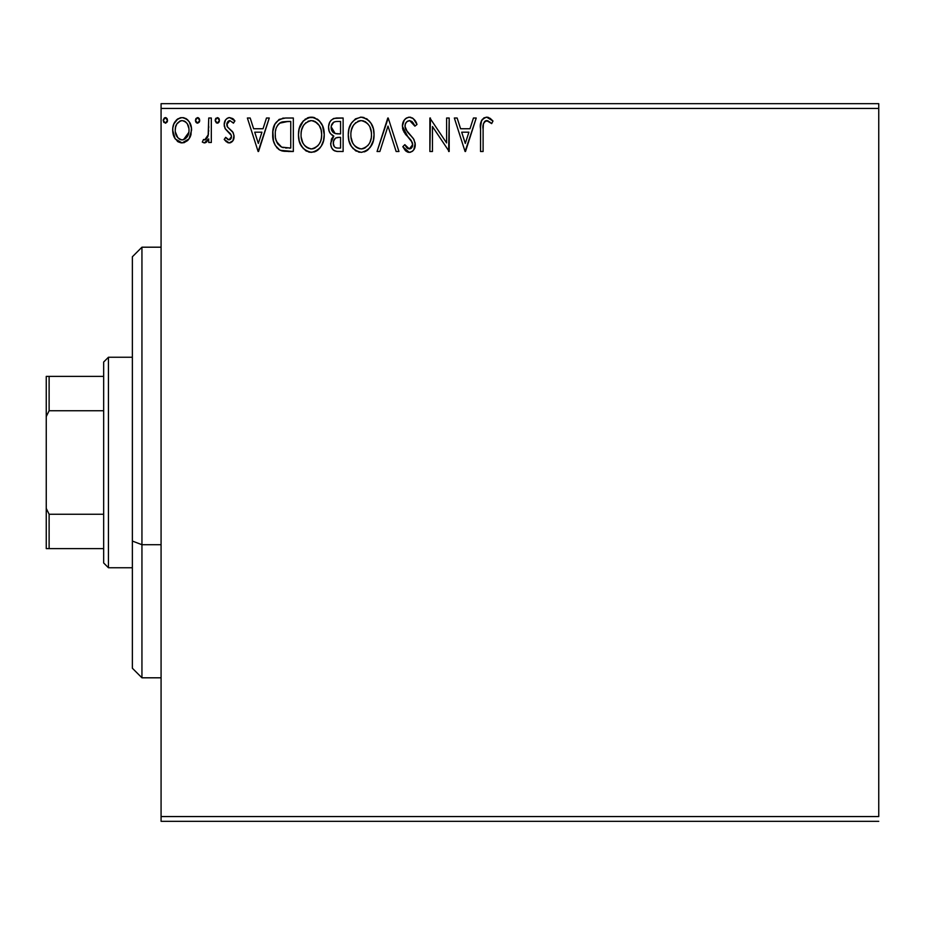 <?xml version="1.0" encoding="UTF-8"?>
<svg xmlns="http://www.w3.org/2000/svg" width="925" height="925" viewBox="0 0 925 925"><rect width="100%" height="100%" fill="white"/><g stroke="black" fill="none" stroke-linecap="round" stroke-linejoin="round"><path stroke-width="1.39" d="M161.077 108.445L878.75 108.445L878.75 816.555L161.077 816.555L161.077 108.445L161.077 821.331L878.75 821.331L161.077 821.331L161.077 816.555L878.75 816.555L878.75 108.445L161.077 108.445L161.077 103.669L161.077 108.445M189.058 138.866L191.567 130.182C191.625 123.245 188.48 119.036 182.109 117.591C175.75 119.047 172.605 123.245 172.674 130.182L175.172 138.889L182.109 142.924L189.058 138.866L190.978 134.726L191.429 128.008L189.267 121.88L186.26 118.747L182.109 117.591L177.958 118.758L173.935 123.811L172.802 128.008L172.813 132.483L174.571 137.917L178.12 141.814L181.069 142.855L184.191 142.647L188.434 139.721M208.738 118.018L211.316 118.018L208.738 118.018L208.148 135.478L206.726 138.715L205.049 139.872L203.523 139.478L202.298 142.08L204.252 142.924L205.789 142.531L208.738 138.889L208.738 142.496L211.316 142.496L211.316 118.018L211.316 142.496L211.316 118.018L208.738 118.018L208.333 134.645L204.679 139.918L203.523 139.478L202.298 142.08L204.252 142.924L208.738 138.889L208.738 142.496L211.316 142.496L208.738 142.496M229.169 142.924L232.903 140.785L234.025 135.524L232.637 131.755L227.388 126.864L226.96 123.152L228.036 121.383L229.92 120.597L233.458 123.175L234.927 120.898L232.707 118.55L229.631 117.591L227.273 118.238L225.527 119.961L224.197 124.655L225.342 128.957L231.331 135.466L231.343 137.744L230.082 139.594L227.966 139.652L225.7 137.339L224.197 139.444L226.313 141.756L229.169 142.924C232.487 142.23 234.129 140.091 234.071 136.495L233.25 132.726L227.388 126.864L226.775 124.528L229.92 120.597L233.458 123.175L234.927 120.898L229.631 117.591C225.977 118.365 224.174 120.724 224.197 124.655L225.041 128.448L230.88 134.403L231.493 136.623L229.007 139.918L225.7 137.339L224.197 139.444L229.169 142.924L230.267 142.785M285.548 118.018L279.119 119.394L274.829 124.332L272.863 131.396L273.453 140.797L275.326 145.537L279.766 150.035L284.206 151.295L293.329 151.503L293.329 118.018L285.548 118.018C276.61 119.233 272.332 124.678 272.713 134.345C272.332 141.213 274.852 146.532 280.287 150.301L293.329 151.503L293.329 118.018L293.329 151.503L288.253 151.503M336.434 118.018L343.129 118.018L333.89 118.423L331.162 120.215L329.612 122.493L328.56 126.656L329.127 131.165L330.398 133.57L333.821 136.079L331.416 139.259L330.78 144.82L331.705 147.919L333.752 150.393L337.012 151.446L343.129 151.503L343.129 118.018L343.129 151.503L343.129 118.018L336.434 118.018C331.208 118.828 328.572 121.996 328.537 127.523C328.502 131.535 330.26 134.379 333.821 136.079L330.676 143.213C330.722 148.486 333.301 151.261 338.4 151.503L337.59 151.492M379.863 151.503L377.053 151.503L387.783 118.018L377.053 151.503L379.863 151.503L388.003 126.101L396.143 151.503L398.953 151.503L388.222 118.018L398.953 151.503L388.222 118.018L377.053 151.503L379.863 151.503L388.003 126.101L396.143 151.503L398.953 151.503L396.143 151.503M446.613 118.018L446.613 142.936L429.871 118.018L429.871 151.503L432.449 151.503L432.449 126.528L449.192 151.503L449.192 118.018L446.613 118.018L449.192 118.018L446.613 118.018L446.613 142.936L429.871 118.018L429.871 151.503L432.449 151.503L432.449 126.528L449.192 151.503L449.192 118.018L448.648 151.503M483.104 129.222L483.393 124.066L484.446 121.73L487.567 120.724L491.672 123.603L492.99 121.025L490.227 118.377L487.14 117.186L483.972 117.833L481.613 120.423L480.572 126.656L480.538 151.503L483.104 151.503L483.104 129.222C482.33 125.129 483.521 122.25 486.689 120.597L491.672 123.603L492.99 121.025L486.654 117.163C481.543 118.897 479.497 122.817 480.538 128.887L480.538 151.503L483.104 151.503L483.116 127.939M473.438 118.018L476.236 118.018L465.506 151.503L476.236 118.018L473.438 118.018L469.993 128.748L460.592 128.748L457.147 118.018L454.337 118.018L465.078 151.503L476.236 118.018L473.438 118.018L469.993 128.748L460.592 128.748L457.147 118.018L454.337 118.018L465.078 151.503L454.337 118.018L457.147 118.018M409.463 117.163L406.433 118.007L404.179 120.227L402.387 126.228L404.04 132.171L411.139 140.369L412.596 143.525L411.868 147.549L410.064 148.856L407.104 148.023L404.826 144.635L402.814 146.693L405.3 150.486L409.289 152.371L412.215 151.423L413.833 149.746L415.186 143.225L413.417 138.634L405.809 129.558L405.023 127.118L405.347 123.973L406.85 121.684L409.648 120.597L412.978 122.62L414.897 126.17L416.99 124.482L413.302 118.608L409.463 117.163C404.792 118.18 402.433 121.198 402.387 126.228L407.96 137.027L411.139 140.369L412.689 144.693L409.312 148.937L404.826 144.635L402.814 146.693L409.289 152.371C413.313 151.503 415.313 148.89 415.267 144.554L413.949 139.455L405.809 129.558L404.965 126.274C405.023 123.048 406.584 121.152 409.648 120.597L414.897 126.17L416.99 124.482C415.868 120.389 413.359 117.949 409.463 117.163M374.047 134.611C374.174 125.083 369.861 119.267 361.132 117.163C352.402 119.337 348.124 125.21 348.286 134.773C348.112 144.439 352.46 150.301 361.328 152.371C370 150.081 374.232 144.173 374.047 134.611L373.33 128.656L370.937 123.175L366.809 118.839L361.132 117.163L355.443 118.886L351.35 123.268L348.991 128.795L348.286 134.773L348.991 140.797L351.384 146.358L355.57 150.706L361.328 152.371L366.219 151.041L370.208 147.41L373.33 140.588L374.047 134.622M324.236 134.611L322.536 125.823L319.287 120.793L314.292 117.579L308.349 117.591L303.365 120.874L299.18 128.795L298.474 134.773L299.191 140.797L301.573 146.358L305.759 150.706L310.002 152.267L314.488 151.897L318.535 149.492L321.241 146.15L323.519 140.588L324.236 134.611C324.363 125.083 320.05 119.267 311.32 117.163C302.591 119.337 298.312 125.21 298.474 134.773C298.312 144.439 302.66 150.301 311.517 152.371C320.189 150.081 324.432 144.173 324.236 134.611L324.201 136.125M266.481 118.018L269.279 118.018L258.549 151.503L269.279 118.018L266.481 118.018L263.035 128.748L253.623 128.748L250.189 118.018L247.38 118.018L258.121 151.503L269.279 118.018L266.481 118.018L263.035 128.748L253.623 128.748L250.189 118.018L247.38 118.018L258.121 151.503L247.38 118.018L250.189 118.018M219.468 120.377L218.254 117.857L215.71 118.539L215.213 120.863L216.392 122.909L218.254 122.909L219.468 120.377L217.329 123.175L219.468 120.377L217.329 117.591L215.178 120.377L217.329 123.175L218.138 122.967M199.719 120.377L199.187 118.539L197.58 117.591L195.961 118.539L195.429 120.377L195.961 122.227L197.58 123.175L199.187 122.227L199.719 120.377L197.58 117.591L195.429 120.377L197.58 123.175L199.719 120.377M163.979 122.516L163.228 120.377L165.367 123.175L167.517 120.377L166.292 117.857L164.442 117.857L163.262 119.892L163.748 122.227L165.852 123.106L167.483 120.874M878.75 103.669L161.077 103.669L878.75 103.669L878.75 108.445L878.75 103.669M483.104 151.503L480.538 151.503M481.208 121.441L481.613 120.435M482.191 119.464L486.192 117.186M487.637 117.244L488.55 117.487M492.99 121.025L491.672 123.603L490.123 122.273M489.707 121.961L486.041 120.666M488.377 121.071L487.128 120.62M485.44 120.909L484.446 121.73M483.567 123.349L483.393 124.077M483.359 124.297L483.116 127.904M483.151 126.644L483.232 125.349M465.298 143.433L461.691 132.183L468.894 132.183L465.298 143.433L461.691 132.183L468.894 132.183L465.298 143.433M432.449 151.503L429.871 151.503L430.449 118.018M410.157 117.198L410.839 117.325M412.145 117.822L413.302 118.608M414.643 120.03L415.117 120.724M416.99 124.482L414.897 126.17L414.493 125.245L414.886 126.17M414.481 125.222L414.053 124.343M412.203 121.742L411.544 121.21M410.145 120.643L409.139 120.62M409.127 120.632L406.85 121.684M407.659 121.117L406.144 122.435M405.693 123.175L405.358 123.95M405.347 123.973L404.965 126.274L407.289 131.789M407.763 132.379L408.572 133.316M408.896 133.662L412.804 137.86M415.186 145.93L414.932 147.248M414.92 147.295L414.215 149.11M413.001 150.763L412.226 151.411M410.781 152.139L410.157 152.29M409.289 152.371L408.711 152.336L409.289 152.371M408.168 152.243L407.081 151.839M406.167 151.272L405.3 150.486M402.814 146.693L404.826 144.635L405.219 145.352M405.636 146.058L406.549 147.41M406.688 147.572L407.486 148.324M407.763 148.497L409.312 148.937M410.792 148.555L411.382 148.127M411.868 147.537L412.434 146.416M412.515 146.15L412.689 144.693M412.284 142.392L407.948 137.027M406.861 135.871L405.902 134.784M405.832 134.703L405.058 133.697M403.346 130.772L402.826 129.315M402.803 129.199L402.514 127.939M403.508 121.36L404.167 120.25M404.213 120.181L405.15 119.047M408.607 117.209L405.601 118.62M410.376 139.502L410.954 140.138M412.596 143.525L412.666 144.103M412.642 145.445L412.504 146.185M373.873 137.571L373.665 139.074M373.33 140.6L372.96 141.907M372.555 143.063L371.896 144.589M371.862 144.658L368.335 149.492M367.745 150L366.994 150.555M366.242 151.029L364.311 151.897M359.813 152.267L358.333 151.966M356.403 151.191L355.605 150.729M355.57 150.706L356.356 151.168M353.257 148.763L351.408 146.393M351.373 146.335L349.974 143.699M349.696 143.005L349.002 140.82M348.54 138.507L348.459 137.86M348.447 131.778L348.598 130.691M361.132 117.163L360.368 117.186M361.883 117.186L364.08 117.568M367.144 119.071L370.937 123.175M369.121 120.817L370.913 123.141M372.336 125.8L372.96 127.407M373.688 130.309L373.873 131.57M359.756 120.724L360.611 120.608M368.266 145.063L367.711 145.734M364.242 148.301L361.212 148.937C354.183 147.167 350.737 142.45 350.864 134.784L350.991 137.201L350.864 134.784C350.702 127.06 354.148 122.331 361.212 120.597C368.173 122.331 371.596 127.014 371.468 134.634L371.341 132.217L371.468 134.634C371.63 142.311 368.208 147.075 361.212 148.937L361.825 148.913M352.541 142.635L353.743 144.658M352.633 142.832L350.991 137.201M354.344 145.422L355.697 146.763L354.344 145.422M360.01 148.833L357.247 147.85M358.831 148.555L359.64 148.763M357.686 121.395L358.819 120.955M351.431 129.916L353.281 125.488L355.79 122.609M353.986 124.47L352.39 127.164M350.991 132.356L351.419 129.963M370.913 129.882L370.705 129.118M370 127.268L371.341 132.229M367.583 123.592L369.017 125.465M365.757 121.984L364.728 121.383M364.681 121.36L367.56 123.557M362.415 120.678L363.583 120.944M362.623 148.798L363.629 148.532M371.156 138.253L370.104 141.86M370.15 141.756L370.555 140.681M371.445 135.848L371.33 137.05M336.781 151.423L334.538 150.844M333.717 150.37L333.139 149.885M332.561 149.26L333.116 149.873M331.115 146.381L330.78 144.82M331.416 139.236L331.774 138.472M332.376 137.524L332.977 136.819M333.821 136.079L333.208 135.79M332.607 135.466L331.543 134.738M330.502 133.686L329.046 130.922M328.537 127.523L328.56 126.656M328.999 124.077L329.219 123.407M329.994 121.788L331.058 120.319M333.092 118.758L333.89 118.423M328.56 128.193L328.606 128.864M331.636 130.263L331.115 127.523C331.347 123.418 333.52 121.395 337.613 121.453L340.562 121.453L340.562 133.905L335.151 133.512L339.255 133.905L335.151 133.512L331.15 126.794L331.243 128.991M334.387 146.786L333.312 144.115L333.728 140.461L335.729 137.975L339.244 137.339L337.243 137.49M333.37 141.803L333.254 143.144C333.393 139.247 335.382 137.316 339.244 137.339L340.562 137.339L340.562 148.069L337.891 148.069C334.804 147.942 333.266 146.3 333.254 143.144L334.295 146.682M336.446 147.942L335.463 147.607M335.463 138.137L333.497 141.201M331.335 129.407L331.52 129.986M334.249 133.142L333.046 132.298M331.254 126.054L333.717 122.193M332.861 122.863L332.063 123.915M331.67 124.69L331.312 125.777M333.497 145.063L333.312 144.115M333.254 143.144L333.289 142.462M333.37 141.779L333.728 140.461M339.244 137.339L340.562 137.339L340.562 148.069L337.891 148.069M324.074 137.571L323.854 139.085M323.519 140.612L323.149 141.907M322.733 143.074L321.241 146.15M320.408 147.399L319.426 148.59M317.922 150L317.183 150.555M316.466 151.006L314.488 151.897M310.014 152.267L308.522 151.966M306.603 151.191L305.759 150.706M303.423 148.728L300.174 143.71M299.885 143.005L299.191 140.82M298.74 138.507L298.648 137.813M298.474 134.773L298.521 133.258M298.648 131.778L298.798 130.691M301.538 123.268L303.365 120.863M304.996 119.348L305.597 118.909M307.227 118.007L308.326 117.602M308.383 117.579L309.759 117.267M311.32 117.163L310.569 117.186M312.812 117.255L312.072 117.186M312.858 117.267L314.269 117.568M317.321 119.059L319.264 120.77M319.333 120.84L321.102 123.152M321.125 123.175L319.287 120.793M322.559 125.869L323.149 127.407M323.877 130.309L324.062 131.57M314.87 121.36L319.206 125.465L321.102 129.858L321.669 134.634L321.53 132.217M321.357 138.264L321.669 134.634C321.819 142.311 318.397 147.075 311.401 148.937L310.199 148.833L311.401 148.937C304.383 147.167 300.926 142.45 301.053 134.784C300.891 127.06 304.337 122.331 311.401 120.597C318.373 122.331 321.784 127.014 321.669 134.634L321.31 138.496M318.466 145.063L314.916 148.069L312.014 148.913M302.729 142.635L303.932 144.658M301.053 134.784L301.192 132.356L301.053 134.784M302.822 142.832L301.192 137.201M304.533 145.422L305.886 146.763L304.533 145.422M306.834 147.48L307.447 147.85M307.875 121.395L309.008 120.955M301.631 129.916L303.481 125.488L305.978 122.609M304.175 124.47L302.579 127.164M321.102 129.882L320.894 129.118M320.189 127.268L319.206 125.465M317.784 123.592L314.928 121.383M312.604 120.678L313.783 120.944M312.812 148.798L313.818 148.532M314.431 148.301L317.899 145.734M319.853 142.843L320.304 141.86M321.357 138.253L320.744 140.681M284.172 151.295L282.345 150.995M282.218 150.96L281.269 150.694M279.246 149.734L278.321 149.075M277.28 148.139L276.644 147.433M274.309 143.456L273.927 142.438M273.835 142.172L273.453 140.831M273.43 140.727L273.083 139.039M272.898 137.675L272.736 135.501M272.713 134.345L273.06 129.928M273.349 128.459L273.731 127.06M284.067 118.065L282.507 118.25M273.06 129.939L272.863 131.396M272.921 137.871L273.072 138.97M277.477 143.421L276.621 141.745L281.651 147.133C277.072 144.242 274.956 139.987 275.292 134.345L275.361 136.241L275.292 134.345C274.968 129.107 276.899 125.095 281.084 122.308L279.57 123.198L287.976 121.453L282.761 121.823L290.751 121.453L290.751 148.069L281.651 147.133L277.997 144.219L275.928 139.698L276.621 141.745M277.303 125.788L279.57 123.198M277.754 125.106L278.645 124.019M283.443 147.653L282.53 147.433M287.178 148.035L285.305 147.919M275.419 136.877L275.361 136.241M275.558 130.83L275.835 129.442M258.341 143.433L254.733 132.183L261.937 132.183L258.341 143.433L254.733 132.183L261.937 132.183L258.341 143.433M228.371 142.832L227.642 142.589M224.197 139.444L225.7 137.339L226.359 138.241L225.7 137.339M230.082 139.594L230.718 138.993M230.868 138.773L231.227 138.102M231.354 137.698L231.458 136.044M230.868 134.391L230.082 133.385M229.712 133.027L228.302 131.882M224.243 125.638L224.393 126.598M224.925 121.013L225.515 119.973M228.406 117.741L229.018 117.625M232.742 118.573L233.863 119.498M234.927 120.898L233.458 123.175M233.447 123.164L232.788 122.25M229.92 120.597L229.227 120.678M228.579 120.967L226.822 123.834M226.926 123.291L227.654 127.245M234.071 136.495L234.06 137.073M233.805 138.738L233.239 140.218M230.637 142.67L232.291 141.56M227.111 126.32L226.926 125.742M219.352 121.337L218.936 122.227M215.305 119.418L216.011 118.169M218.855 118.423L219.317 119.29M207.038 141.548L206.206 142.288M205.766 142.542L205.038 142.82M204.252 142.924L202.298 142.08L203.523 139.478L205.396 139.779M203.523 139.478L204.679 139.918L203.523 139.478M207.917 136.31L207.628 137.12M207.928 136.287L208.148 135.501M208.148 135.478L208.483 133.605M208.634 131.5L208.692 130.182M208.726 127.927L208.738 126.239M199.603 121.337L199.187 122.227M197.823 123.152L196.655 122.921M196.181 122.516L195.557 121.383M197.823 117.614L198.493 117.845M199.095 118.423L199.557 119.29M187.717 140.519L183.983 142.704M178.074 141.791L177.288 141.224M174.097 137.004L173.31 134.934M173.264 134.784L172.813 132.518M172.709 131.338L172.698 129.084M172.802 127.997L172.963 126.979M173.218 125.881L173.553 124.782M174.016 123.638L174.964 121.892M176.259 120.192L177.369 119.175M179.947 117.868L181.023 117.66M183.242 117.66L184.272 117.868M187.081 119.337L188.214 120.458M189.267 121.88L190.076 123.326M190.168 123.522L191.024 125.869L190.168 123.522M190.989 134.703L190.203 136.854M190.099 137.062L189.741 137.756M186.26 118.747L185.497 118.331M182.121 120.597L180.491 120.84L182.121 120.597C186.815 121.799 189.105 124.991 188.989 130.171C189.105 135.362 186.815 138.611 182.121 139.918L182.121 139.918C177.427 138.611 175.137 135.362 175.241 130.171L175.634 126.933L175.241 130.171C175.126 124.991 177.415 121.799 182.121 120.597L185.185 121.545L186.931 123.233M187.382 123.927L188.897 128.54M188.897 131.824L187.359 136.461L185.197 138.9L182.121 139.918L183.74 139.652M181.288 139.848L177.843 137.79L175.334 131.812M179.855 121.082L176.848 123.927L180.514 120.84M185.833 122.042L184.769 121.291M183.451 139.744L188.816 132.425M167.402 121.337L166.986 122.227M167.517 120.377L165.367 117.591L163.228 120.377M165.61 117.614L166.292 117.845M166.893 118.423L167.356 119.29M369.653 142.855L369.063 143.918M365.757 147.445L364.716 148.069M356.657 147.491L355.697 146.763M338.226 133.894L337.186 133.847M336.677 133.79L335.659 133.639M332.722 131.974L331.67 130.356M331.115 127.523L331.15 126.794M333.879 122.1L334.468 121.846M337.613 121.453L340.562 121.453L340.562 133.905L339.255 133.905M301.192 132.356L301.619 129.963M310.199 120.678L310.8 120.608M320.351 141.756L319.252 143.918M309.019 148.555L305.886 146.763M287.976 121.453L290.751 121.453L290.751 148.069L289.062 148.069M275.928 139.698L275.592 138.114M281.501 122.146L282.761 121.823M175.241 130.171L175.345 128.54M175.634 126.933L176.848 123.927M183.728 120.84L185.185 121.545M188.619 133.431L187.359 136.461M186.908 137.143L186.399 137.79M180.502 139.652L179.045 138.9M141.941 544.709L141.941 247.195L141.941 544.709L161.077 544.709L141.941 544.709L141.941 677.805L141.941 544.709L132.368 541.056L141.941 544.709M132.368 256.768L132.368 541.056L132.368 256.768L141.941 247.195L161.077 247.195M132.368 668.232L132.368 541.056L132.368 668.232L141.941 677.805L161.077 677.805M103.669 514.254L103.669 562.978L108.445 567.753L108.445 357.247L103.669 362.022L103.669 514.254L103.669 362.022L108.445 357.247L108.445 567.753L132.368 567.753L108.445 567.753L103.669 562.978L103.669 514.254L49.117 514.254L46.25 508.426L46.25 416.574L49.117 410.746L103.669 410.746L49.117 410.746L49.117 376.382L46.25 376.382L46.25 416.574L46.25 376.382L49.117 376.382L49.117 410.746L46.25 416.574L46.25 548.618L103.669 548.618L49.117 548.618L49.117 514.254L49.117 548.618L46.25 548.618L46.25 508.426L49.117 514.254L103.669 514.254M132.368 357.247L108.445 357.247L132.368 357.247M103.669 376.382L49.117 376.382L103.669 376.382"/></g></svg>
